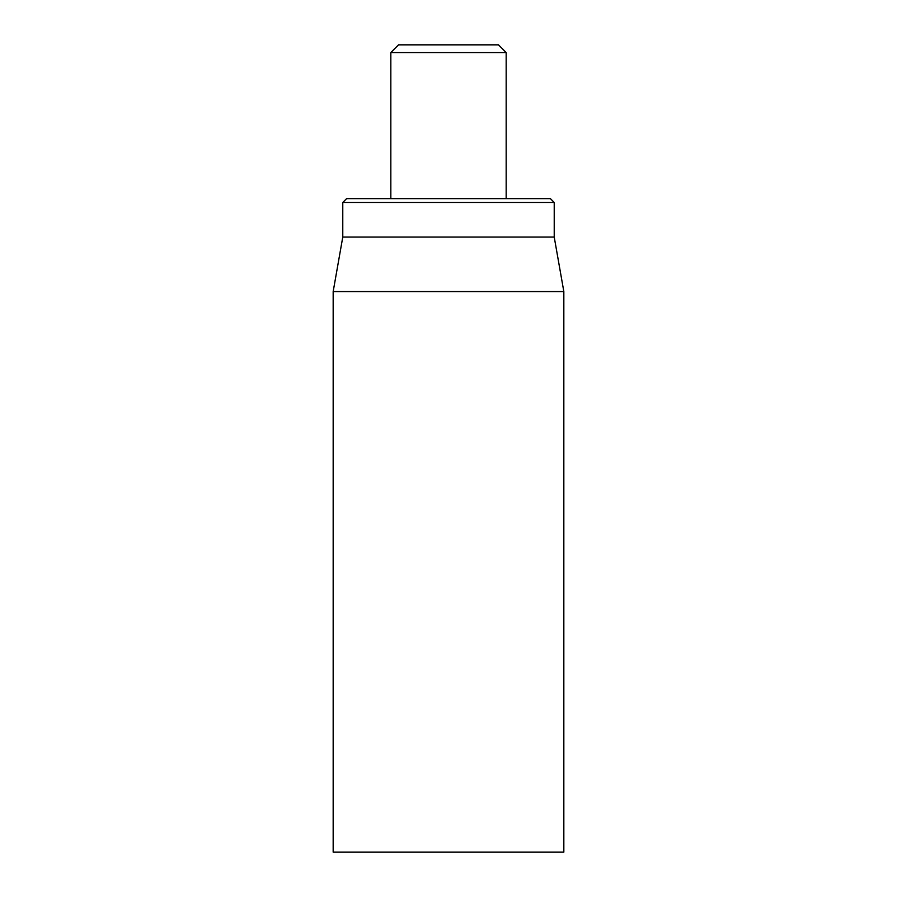 <?xml version="1.0" encoding="UTF-8"?>
<svg xmlns="http://www.w3.org/2000/svg" width="897" height="897" viewBox="0 0 897 897"><rect width="100%" height="100%" fill="white"/><g stroke="black" fill="none" stroke-linecap="round" stroke-linejoin="round"><path stroke-width="1.35" d="M550.377 198.618L346.623 198.618L342.777 202.464L554.223 202.464L550.377 198.618M333.168 291.57L333.168 852.15L563.832 852.15L563.832 291.57L333.168 291.57L342.777 237.066L554.223 237.066L554.223 202.464M342.777 237.066L342.777 202.464M390.834 52.542L506.166 52.542L498.474 44.85L398.526 44.85L390.834 52.542L390.834 198.618M554.223 237.066L563.832 291.57M506.166 52.542L506.166 198.618"/></g></svg>
